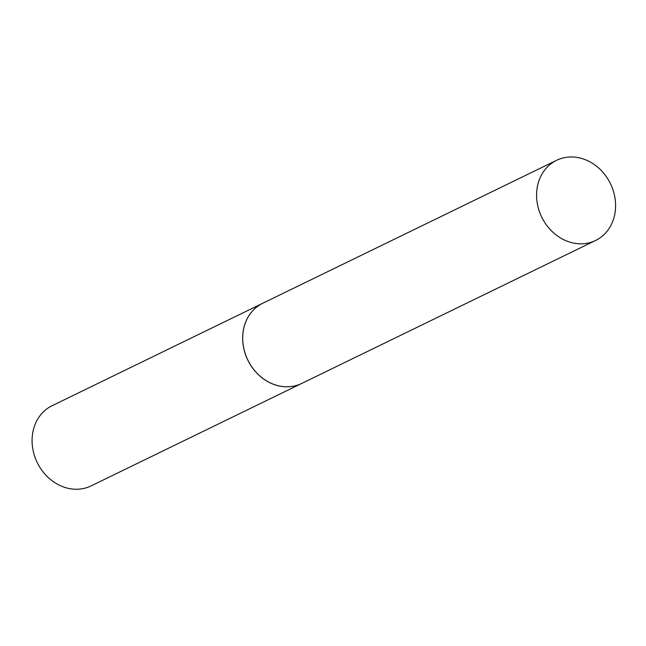 <?xml version="1.0" encoding="UTF-8"?>
<svg xmlns="http://www.w3.org/2000/svg" width="646" height="646" viewBox="0 0 646 646"><rect width="100%" height="100%" fill="white"/><g stroke="black" fill="none" stroke-linecap="round" stroke-linejoin="round"><path stroke-width="0.97" d="M580.269 243.825A44.574 38.211 -115.9 0 1 538.473 208.601A44.574 38.211 -115.9 0 1 556.586 160.313A44.574 38.211 -115.9 0 1 571.904 156.97A44.574 38.211 -115.9 0 1 613.7 192.193A44.574 38.211 -115.9 0 1 595.588 240.482A44.574 38.211 -115.9 0 1 580.269 243.825M595.588 240.482L301.714 383.441A44.574 38.211 -115.9 0 1 286.396 386.784A44.574 38.211 -115.9 0 1 244.6 351.553A44.574 38.211 -115.9 0 1 262.712 303.273L556.586 160.313M32.3 445.159A44.574 38.211 -115.9 0 1 52.084 405.728L262.672 303.289A44.574 38.211 -115.9 0 1 262.688 303.281A44.574 38.211 -115.9 0 0 242.88 342.719A44.574 38.211 -115.9 0 0 301.666 383.466L91.086 485.905A44.574 38.211 -115.9 0 1 32.3 445.159"/></g></svg>
